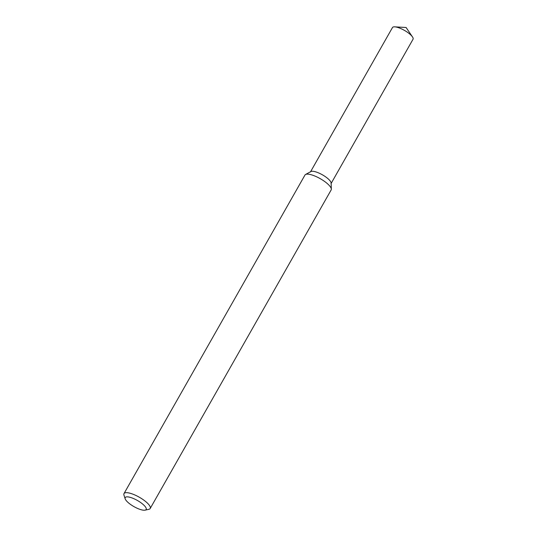 <?xml version="1.0" encoding="UTF-8"?>
<svg xmlns="http://www.w3.org/2000/svg" width="537" height="537" viewBox="0 0 537 537"><rect width="100%" height="100%" fill="white"/><g stroke="black" fill="none" stroke-linecap="round" stroke-linejoin="round"><path stroke-width="0.81" d="M125.168 498.813L123.966 495.127A15.063 4.403 29.6 0 1 124 493.597L304.962 175.055A15.063 4.403 29.6 0 1 305.553 174.491L310.889 171.551A11.827 3.457 29.6 0 1 322.422 174.82A11.827 3.457 29.6 0 1 331.134 183.05L331.336 189.145A15.063 4.403 29.6 0 1 331.161 189.937L150.199 508.479A15.063 4.403 29.6 0 1 148.91 509.298L145.124 510.15A12.056 3.524 29.6 0 1 129.43 503.619A12.056 3.524 29.6 0 1 125.168 498.813A12.056 3.524 29.6 0 1 137.418 500.484A12.056 3.524 29.6 0 1 145.124 510.15M305.553 174.491A15.063 4.403 29.6 0 1 320.233 178.667A15.063 4.403 29.6 0 1 331.336 189.145M124 493.597A15.063 4.403 29.6 0 1 139.278 497.208A15.063 4.403 29.6 0 1 150.199 508.479M310.581 171.719L392.466 27.568A11.827 3.457 29.6 0 1 394.769 26.85A11.827 3.457 29.6 0 1 412.476 36.905A11.827 3.457 29.6 0 1 413.034 39.248L331.148 183.406M310.426 171.988A11.827 3.457 29.6 0 1 322.422 174.82A11.827 3.457 29.6 0 1 330.993 183.674M412.476 36.905L406.106 27.501L394.769 26.85"/></g></svg>
